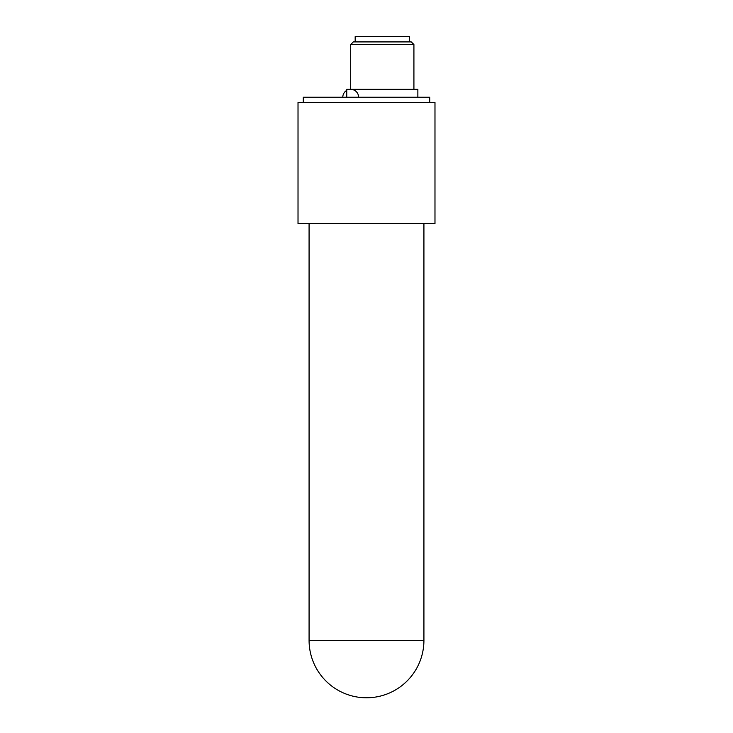 <?xml version="1.0" encoding="UTF-8"?>
<svg xmlns="http://www.w3.org/2000/svg" width="733" height="733" viewBox="0 0 733 733"><rect width="100%" height="100%" fill="white"/><g stroke="black" fill="none" stroke-linecap="round" stroke-linejoin="round"><path stroke-width="1.1" d="M355.175 41.918L355.175 36.65L409.435 36.65L409.435 41.918M413.916 44.548L411.277 41.918L353.333 41.918L350.695 44.548L413.916 44.548L413.916 89.334M417.865 97.232L417.865 89.334L346.746 89.334L346.746 97.232M429.712 102.501L429.712 97.232L303.288 97.232L303.288 102.501M434.981 102.501L298.019 102.501L298.019 223.666L434.981 223.666L434.981 102.501M423.921 223.666L423.921 640.367L309.079 640.367L309.079 223.666M350.695 44.548L350.695 89.334A7.898 7.898 0 0 1 358.602 97.232M346.746 90.388A7.898 7.898 0 0 0 342.797 97.232M309.079 640.367A57.421 57.421 0 0 0 366.5 697.789A57.421 57.421 0 0 0 423.921 640.367"/></g></svg>
